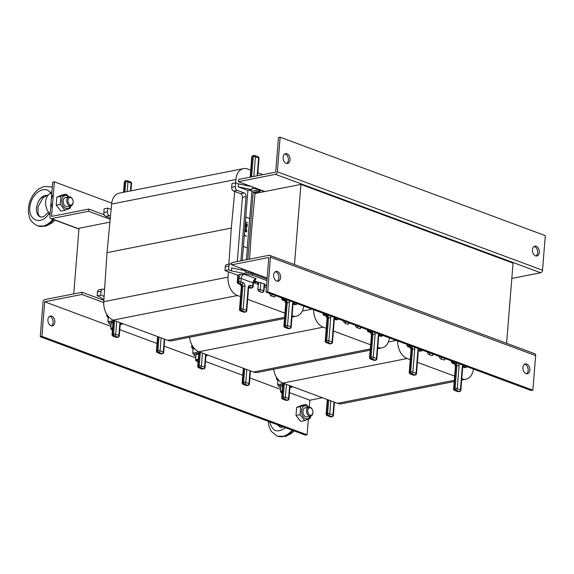 <?xml version="1.0" encoding="UTF-8"?>
<svg xmlns="http://www.w3.org/2000/svg" width="574" height="574" viewBox="0 0 574 574"><rect width="100%" height="100%" fill="white"/><g stroke="black" fill="none" stroke-linecap="round" stroke-linejoin="round"><path stroke-width="0.86" d="M506.598 343.302L513.048 263.136L300.912 184.398L255.028 193.46M109.907 222.138L79.018 228.244L73.737 293.881M254.347 273.274L253.428 273.454M300.912 184.398L294.462 264.564M250.723 170.148L247.631 169A15.398 10.447 78.8 0 0 243.462 168.613L119.205 193.173A15.398 10.447 78.8 0 0 111.607 204.071L107.037 252.646L104.561 289.626L103.392 289.188A3.078 2.088 78.8 0 0 102.559 289.117A3.078 2.088 78.8 0 0 101.038 291.348L100.737 295.101L104.109 296.356L103.751 301.694A15.398 10.447 78.8 0 0 113.193 320.084L161.115 337.871L160.074 350.786L163.26 351.962L164.293 339.047L167.83 340.36A15.398 10.447 78.8 0 0 171.999 340.741L284.503 318.513M292.087 315.808L292.087 315.808A15.398 10.447 78.8 0 0 296.256 316.188A15.398 10.447 78.8 0 0 303.761 306.1M231.709 264.09L231.265 263.925A3.078 2.088 78.8 0 0 230.425 263.846L226.823 264.557A3.078 2.088 78.8 0 0 225.295 266.795L224.994 270.548L237.844 275.312M228.373 271.796L228.014 277.134A15.398 10.447 78.8 0 0 237.457 295.524L240.549 296.672M242.264 260.582L247.903 190.439L238.145 186.815L238.382 183.867L235.598 182.833L235.297 186.593A3.078 2.088 -101.2 0 0 237.184 190.324L244.158 192.907A3.078 2.088 78.8 0 1 246.045 196.638L242.436 197.356A3.078 2.088 78.8 0 0 240.549 193.625L234.744 191.465L231.3 228.086L228.883 264.155M242.436 197.356L237.27 261.565M243.462 168.613A15.398 10.447 78.8 0 0 235.864 179.511L235.555 182.848M262.878 174.654L257.862 172.796M258.214 284.395L253.478 282.638M266.408 287.431L264.356 286.67M107.037 252.646L231.3 228.086M104.109 296.356L104.561 289.626M164.293 339.047L161.115 337.871M247.681 299.327L284.934 313.153M110.481 216.025L109.318 215.587A3.078 2.088 -101.2 0 1 107.431 211.856L107.733 208.104L111.105 209.359M234.744 191.465L233.575 191.034A3.078 2.088 -101.2 0 1 231.695 187.303L231.996 183.551L235.598 182.833M245.765 217.037L249.747 218.515L245.758 217.094M249.633 218.536L247.272 247.918M246.619 226.938L246.547 225.733L246.877 226.572L246.454 226.888L245.12 225.094M246.433 227.318L245.105 225.639M245.787 223.91L247.358 224.427L245.242 223.516M245.163 224.534L247.286 225.324L245.155 224.599M245.012 228.538L245.206 227.455L244.847 228.481M244.811 228.904L245.385 229.112M244.711 231.358L246.382 231.982L244.624 231.25M244.323 234.953L246.382 236.517L244.33 234.845M249.747 218.515L251.943 191.207L249.188 190.181M249.116 273.03L252.108 272.442M248.628 272.93L248.743 271.193M249.554 259.139L251.276 233.453L255.064 193.094L253.213 192.405L247.81 259.484M246.928 270.519L246.763 272.55M254.153 280.772L258.795 282.494L258.666 284.18M254.017 281.016L258.766 282.86C257.676 282.925 257.475 283.154 258.164 283.556A0.768 0.524 110.4 0 1 258.25 283.549M256.779 282.121L253.73 282.724M264.485 284.984L266.544 285.744M231.387 270.871L231.623 267.922L245.356 270.763L245.234 272.234L252.589 273.748L252.467 275.226L231.387 270.871L228.603 269.837L224.994 270.548M264.521 284.618L266.573 285.378M243.111 282.645A1.543 1.048 110.4 0 1 241.884 284.331L239.71 283.527A1.543 1.048 110.4 0 0 240.937 281.834L243.111 282.645A3.078 2.088 -101.2 0 1 244.99 286.376L243.161 309.113L246.346 310.297L248.176 287.552A3.078 2.088 -101.2 0 1 250.537 285.4L252.711 286.204L252.976 282.889L241.202 278.519L240.937 281.834A1.543 0.438 -175.4 0 0 238.762 281.662L239.028 278.347A5.388 3.652 110.4 0 1 240.492 274.437L238.332 274.867L237.765 281.856A1.543 1.048 78.8 0 0 238.705 283.721L240.886 284.532A1.543 1.048 -101.2 0 1 241.826 286.397L239.997 309.142A1.543 1.048 78.8 0 0 240.937 311.008L244.122 312.184A1.543 1.048 78.8 0 0 244.538 312.227L245.536 312.026A1.543 1.048 -101.2 0 1 245.12 311.991L244.122 312.184A1.543 1.048 110.4 0 1 243.699 312.156L240.52 310.979A1.543 1.048 110.4 0 0 240.937 311.008L241.934 310.807A1.543 1.048 -101.2 0 1 240.994 308.941L239.997 309.142A1.543 0.438 -175.4 0 0 239.523 309.408L241.353 286.663A1.543 0.438 -175.4 0 1 241.826 286.397L242.824 286.196A1.543 1.048 78.8 0 0 241.884 284.331L240.886 284.532A1.543 1.048 110.4 0 1 240.463 284.503L238.289 283.692A1.543 1.048 110.4 0 0 238.705 283.721L239.71 283.527A1.543 1.048 -101.2 0 1 238.762 281.662L237.765 281.856A1.543 0.438 -175.4 0 0 237.292 282.128L237.858 275.133A1.543 0.438 4.6 0 1 238.332 274.867M240.492 274.437L244.273 274.293L256.047 278.663L253.399 283.233A1.543 0.438 4.6 0 0 252.976 282.889A3.846 2.612 110.4 0 1 256.047 278.663M258.795 282.494A1.464 0.416 4.6 0 1 260.861 282.659L264.148 283.879A1.464 0.416 4.6 0 1 264.549 284.209L263.99 291.197A1.464 0.416 -175.4 0 0 263.588 290.875L264.148 283.879M266.953 280.6L252.467 275.226M253.471 272.951L253.385 274.049L267.075 279.129M252.589 273.748L252.754 272.686M241.511 269.967L241.618 268.553M246.045 196.638L240.872 260.854M230.425 263.846A3.078 2.088 78.8 0 0 228.904 266.078L228.603 269.837M253.213 192.405L259.312 191.199L259.434 189.729L251.943 191.207M245.421 272.27L245.6 270.031M246.425 259.757L247.372 247.954L243.398 246.476M238.145 186.815L251.878 189.65L252 188.179L259.369 189.485M251.878 189.65L247.903 190.439M255.064 193.094L255.703 193.33M253.923 192.67L260.029 191.465L259.312 191.199M251.591 186.6L238.382 183.867M260.029 191.465L260.144 189.994L264.471 191.594M102.559 289.117L98.958 289.827A3.078 2.088 78.8 0 0 97.429 292.058L97.128 295.811L100.737 295.101M97.128 295.811L99.912 296.844L103.872 299.865M110.294 218.005L105.709 216.305A3.078 2.088 -101.2 0 1 103.829 212.567L104.131 208.814L107.733 208.104M244.359 234.515L246.382 236.517M245.012 226.83L245.12 225.539L246.54 227.297M246.691 227.318L247.164 226.472L246.547 225.733M245.249 223.429L245.894 223.889M247.358 224.427L245.435 223.135L245.407 222.31L246.002 222.188M247.494 222.741L245.636 221.779M247.286 225.324L245.191 224.169M245.378 231.437L244.746 230.899L244.983 230.267L246.454 231.021L246.318 231.616L245.378 231.437M244.725 229.959L246.497 230.554L246.806 231.286L246.382 231.982M246.246 228.997L245.464 228.072M245.478 227.928L246.433 229.069L245.414 228.689L245.478 227.928M244.976 228.961L245.363 229.385M246.935 229.629L245.206 227.455M189.564 337.275A15.398 10.447 78.8 0 0 198.905 351.747L246.82 369.534L245.787 382.442L248.965 383.626L250.006 370.711L253.536 372.024A15.398 10.447 78.8 0 0 257.704 372.404L370.216 350.176M377.778 347.464L377.8 347.471A15.398 10.447 78.8 0 0 381.968 347.851A15.398 10.447 78.8 0 0 389.452 337.907M313.677 309.781A15.398 10.447 78.8 0 0 323.162 327.187L326.254 328.335M250.006 370.711L246.82 369.534M333.394 330.983L370.646 344.816M273.647 369.254A15.398 10.447 78.8 0 0 282.903 383.073L330.825 400.86L329.785 413.775L332.963 414.959L334.003 402.044L337.534 403.35A15.398 10.447 78.8 0 0 341.702 403.737L454.213 381.502M461.776 378.804L461.797 378.797A15.398 10.447 78.8 0 0 465.966 379.177A15.398 10.447 78.8 0 0 473.471 369.096M397.682 340.963A15.398 10.447 78.8 0 0 407.16 358.52L410.252 359.668M334.003 402.044L330.825 400.86M417.391 362.316L454.644 376.142M51.459 325.853A5.001 3.394 78.8 0 0 53.016 320.608A5.001 3.394 78.8 0 0 49.579 316.346M47.907 319.653A5.001 3.394 -101.2 0 1 50.383 316.03A5.001 3.394 -101.2 0 1 54.681 320.278A5.001 3.394 -101.2 0 1 52.32 325.845A5.001 3.394 -101.2 0 1 47.907 319.653M103.844 300.331L82.046 292.238L44.88 299.585A2.31 1.564 -69.6 0 0 43.036 302.118L40.252 336.716L305.418 435.135L307.083 434.812L308.338 419.228M322.409 397.739L309.867 400.214L309.314 407.088M82.046 292.238L81.867 294.448L44.7 301.788L110.947 326.376L44.7 301.795L41.916 336.386L307.083 434.812M41.916 336.386L40.252 336.716M81.867 294.448L103.715 302.555M49.902 216.742A2.31 1.564 -69.6 0 0 50.763 218.579A2.31 1.564 -69.6 0 0 51.395 218.622L88.561 211.275L88.74 209.065L51.567 216.412L54.351 181.822L52.686 182.145L49.902 216.742M111.722 203.11L54.351 181.822M88.561 211.275L110.172 219.297M104.253 214.827L88.74 209.065M532.414 249.798A5.001 3.394 -101.2 0 1 534.896 246.167A5.001 3.394 -101.2 0 1 539.194 250.422A5.001 3.394 -101.2 0 1 536.834 255.982A5.001 3.394 -101.2 0 1 532.414 249.798M535.972 255.997A5.001 3.394 78.8 0 0 537.529 250.745A5.001 3.394 78.8 0 0 534.093 246.49M283.161 157.276A5.001 3.394 -101.2 0 1 285.637 153.645A5.001 3.394 -101.2 0 1 289.935 157.9A5.001 3.394 -101.2 0 1 287.574 163.468A5.001 3.394 -101.2 0 1 283.161 157.276M286.713 163.475A5.001 3.394 78.8 0 0 288.27 158.23A5.001 3.394 78.8 0 0 284.833 153.968M264.858 191.522L238.339 181.678L275.506 174.331A2.31 1.564 -69.6 0 0 277.35 171.798L280.134 137.2L545.3 235.627L542.516 270.218A2.31 1.564 110.4 0 1 540.672 272.758L511.814 278.462M238.339 181.678L238.519 179.468L275.685 172.128L278.469 137.53L280.134 137.2M280.578 277.601A5.001 3.394 -101.2 0 1 278.103 281.231A5.001 3.394 -101.2 0 1 273.798 276.977A5.001 3.394 -101.2 0 1 276.159 271.416A5.001 3.394 -101.2 0 1 280.578 277.601M277.235 281.238A5.001 3.394 78.8 0 0 278.914 277.931A5.001 3.394 78.8 0 0 275.362 271.732M529.838 370.122A5.001 3.394 -101.2 0 1 527.363 373.746A5.001 3.394 -101.2 0 1 523.058 369.498A5.001 3.394 -101.2 0 1 525.418 363.93A5.001 3.394 -101.2 0 1 529.838 370.122M526.494 373.76A5.001 3.394 78.8 0 0 528.173 370.445A5.001 3.394 78.8 0 0 524.622 364.253M269.615 255.337L534.789 353.763A2.31 1.564 110.4 0 1 535.65 355.6L532.866 390.191L267.692 291.771L270.476 257.174A2.31 1.564 -69.6 0 0 269.615 255.337A2.31 1.564 -69.6 0 0 268.991 255.294L231.824 262.641L231.645 264.851L268.811 257.504L266.027 292.094L267.692 291.771M532.866 390.191L531.201 390.521L266.027 292.094M267.161 278.031L231.645 264.851M107.84 316.992A8.854 2.497 4.6 0 1 106.786 315.664A8.854 2.497 4.6 0 1 107.209 314.99M192.692 348.483A8.854 2.497 4.6 0 1 191.644 347.162L191.759 345.692A8.854 2.497 4.6 0 1 192.017 345.161M191.644 347.162A8.854 2.497 4.6 0 1 192.591 346.158M277.551 379.981A8.854 2.497 4.6 0 1 276.496 378.661A8.854 2.497 4.6 0 1 276.912 377.979M108.163 317.953A7.699 2.174 4.6 0 1 107.819 317.228A7.699 2.174 4.6 0 1 108.357 316.518M193.015 349.444A7.699 2.174 4.6 0 1 192.677 348.727A7.699 2.174 4.6 0 1 193.718 347.751M192.677 348.727L192.792 347.256A7.699 2.174 4.6 0 1 193.015 346.796M277.873 380.942A7.699 2.174 4.6 0 1 277.529 380.225A7.699 2.174 4.6 0 1 278.067 379.507M112.404 330.115A3.143 0.89 4.6 0 1 111.535 329.641A3.143 0.89 4.6 0 1 112.511 328.794M112.583 327.869A3.846 1.083 -175.4 0 0 110.76 328.637A3.846 1.083 -175.4 0 0 110.911 328.974L111.535 329.641M198.109 361.835A3.143 0.89 4.6 0 1 196.387 361.139A3.143 0.89 4.6 0 1 198.238 360.207M198.31 359.317A3.846 1.083 -175.4 0 0 195.619 360.135A3.846 1.083 -175.4 0 0 195.763 360.465L196.387 361.139M282.114 393.104A3.143 0.89 4.6 0 1 281.238 392.638A3.143 0.89 4.6 0 1 282.214 391.791M282.293 390.865A3.846 1.083 -175.4 0 0 280.471 391.633A3.846 1.083 -175.4 0 0 280.614 391.963L281.238 392.638M113.006 322.66A3.846 1.083 -175.4 0 0 111.765 322.918M113.056 322.021A5.891 1.665 -175.4 0 0 109.899 324.174A5.891 1.665 -175.4 0 0 110.775 324.575A5.891 1.665 -175.4 0 0 111.083 324.683M121.128 323.026L122.327 323.951L120.167 324.92A5.891 1.665 -175.4 0 0 120.296 323.392M109.648 323.894L107.862 321.684L113.308 320.608M108.988 317.214L108.192 317.63L107.862 321.684M122.327 323.951L122.362 323.485M198.733 354.108A3.846 1.083 -175.4 0 0 196.617 354.416M198.776 353.512A5.891 1.665 -175.4 0 0 194.758 355.672A5.891 1.665 -175.4 0 0 195.626 356.074A5.891 1.665 -175.4 0 0 195.935 356.174M206.037 354.617L207.178 355.45L205.923 356.074M194.5 355.385L192.713 353.175L198.159 352.099L198.869 352.407M194.335 348.49L193.043 349.128L192.713 353.175M198.159 352.099L198.217 351.453M207.178 355.45L207.228 354.832M282.709 385.649A3.846 1.083 -175.4 0 0 281.468 385.907M282.767 385.011A5.891 1.665 -175.4 0 0 279.61 387.17A5.891 1.665 -175.4 0 0 280.485 387.565A5.891 1.665 -175.4 0 0 280.786 387.672M290.839 386.022L292.03 386.941L289.877 387.916A5.891 1.665 -175.4 0 0 289.999 386.388M279.359 386.883L277.572 384.673L283.018 383.597M278.699 380.21L277.895 380.627L277.572 384.673M292.03 386.941L292.066 386.474M70.243 204.882A3.796 2.576 -101.2 0 1 68.234 198.977A3.796 2.576 -101.2 0 1 72.582 199.365A3.796 2.576 -101.2 0 1 73.149 202.22A3.796 2.576 -101.2 0 1 70.243 204.882M72.582 199.365L72.439 199.07A4.621 3.135 78.8 0 0 70.293 196.954A4.621 3.135 78.8 0 0 69.045 196.839A4.621 3.135 78.8 0 0 66.749 201.079A4.621 3.135 78.8 0 0 69.583 205.786A4.621 3.135 78.8 0 0 70.839 205.901A4.621 3.135 78.8 0 0 73.12 202.55L73.149 202.22M50.218 212.882L49.228 213.105A11.545 7.835 78.8 0 1 45.662 201.646A11.545 7.835 78.8 0 1 50.806 193.416L51.796 193.223M53.332 194.514A11.545 7.835 78.8 0 0 52.263 207.759M51.897 192.01L50.125 192.383C44.119 184.412 30.673 194.421 29.841 207.487C28.564 220.646 40.833 225.266 48.352 214.468L50.11 214.21M50.117 214.095L48.352 214.468L49.256 213.097M47.986 195.361C41.816 195.605 37.963 199.817 36.42 207.996C36.205 212.624 37.633 215.681 40.704 217.166M40.668 217.151L40.575 217.123C37.583 215.759 36.198 212.717 36.42 207.996C38.114 199.293 41.988 195.06 48.058 195.282M52.299 187.016L44.062 186.464L39.161 188.746C36.212 190.79 33.78 193.553 31.871 197.04C28.542 203.375 27.631 209.697 29.131 216.003C29.669 219.799 32.417 223.064 37.367 225.783C42.684 227.397 47.857 225.259 52.887 219.361M53.669 219.655C48.489 225.496 43.15 227.577 37.654 225.891L37.504 225.833M310.025 415.167A3.796 2.576 -101.2 0 1 308.016 409.255A3.796 2.576 -101.2 0 1 312.371 409.649A3.796 2.576 -101.2 0 1 312.93 412.505A3.796 2.576 -101.2 0 1 310.025 415.167M312.371 409.649L312.22 409.355A4.621 3.135 78.8 0 0 310.082 407.239A4.621 3.135 78.8 0 0 308.826 407.124A4.621 3.135 78.8 0 0 306.53 411.364A4.621 3.135 78.8 0 0 309.372 416.071A4.621 3.135 78.8 0 0 310.62 416.186A4.621 3.135 78.8 0 0 312.909 412.828L312.93 412.505M277.486 424.767L280.485 427.451M280.449 427.436L277.378 424.731M268.202 421.323L268.912 426.288L271.222 431.354L277.149 436.068C282.243 437.646 287.258 435.702 292.195 430.227M292.955 430.514C287.875 435.931 282.702 437.819 277.436 436.175L277.292 436.118M307.212 408.315A4.621 3.135 78.8 0 0 302.957 411.58A4.621 3.135 78.8 0 0 307.083 416.882M308.417 407.203A6.623 4.492 78.8 0 0 301.795 409.434A6.623 4.492 78.8 0 0 305.648 418.69A6.623 4.492 78.8 0 0 310.211 416.265M310.649 416.179L310.111 418.417L304.751 420.584L300.037 414.679L300.683 406.6L306.05 404.433L308.747 407.138M306.05 404.433L302.017 405.23L296.658 407.397L296.005 415.476L300.719 421.381L304.751 420.584M300.683 406.6L296.658 407.397M300.037 414.679L296.005 415.476M67.431 198.03A4.621 3.135 78.8 0 0 63.176 201.295A4.621 3.135 78.8 0 0 67.294 206.604M68.636 196.918A6.623 4.492 78.8 0 0 62.006 199.149A6.623 4.492 78.8 0 0 65.867 208.405A6.623 4.492 78.8 0 0 70.43 205.98M67.244 206.611L70.839 205.901L70.329 208.132L64.97 210.299L60.256 204.394L60.901 196.322L66.268 194.156L68.966 196.853M66.268 194.156L62.236 194.952L56.876 197.119L56.223 205.191L60.937 211.096L64.97 210.299M60.901 196.322L56.876 197.119M60.256 204.394L56.223 205.191M103.751 301.694L228.014 277.134M111.607 204.071L235.864 179.511M167.83 340.36L284.604 317.286M113.193 320.084L237.457 295.524M119.909 322.574L118.868 335.489L115.683 334.305L116.723 321.39M130.499 190.941L131.123 183.128L127.945 181.951L127.17 191.594M245.536 312.026A1.543 1.543 0 0 0 246.77 310.642A1.543 0.438 4.6 0 0 246.346 310.297A1.543 1.048 110.4 0 1 245.12 311.991L241.934 310.807A1.543 1.048 110.4 0 0 243.161 309.113A1.543 0.438 -175.4 0 0 240.994 308.941L242.824 286.196A1.543 0.438 -175.4 0 1 244.99 286.376M251.9 287.933A1.543 1.543 0 0 0 253.134 286.548A1.543 0.438 4.6 0 0 252.711 286.204A1.543 1.048 110.4 0 1 251.484 287.897L250.479 288.091A1.543 1.048 78.8 0 0 250.903 288.134L251.9 287.933A1.543 1.048 -101.2 0 1 251.484 287.897L248.793 287.187M248.693 287.431L250.479 288.091A1.543 1.048 110.4 0 1 250.063 288.062L248.657 287.545M250.537 285.4A1.543 1.048 110.4 0 1 249.31 287.086A1.543 1.048 78.8 0 0 248.908 287.05L248.599 287.897A1.543 0.438 4.6 0 0 248.176 287.552M260.861 282.659L260.295 289.655L263.588 290.875M260.345 289.748A1.464 0.99 -69.6 0 1 258.781 291.327L261.966 292.503A1.464 0.99 -69.6 0 0 263.523 290.925M258.781 291.327L257.783 289.741A1.464 0.416 4.6 0 1 258.716 289.432A1.464 0.416 4.6 0 1 260.295 289.655M228.904 266.078L225.295 266.795M244.273 274.293A3.846 2.612 -69.6 0 0 241.202 278.519A1.543 0.438 -175.4 0 0 239.028 278.347M282.595 298.243L282.178 298.093M293.307 302.225A3.078 2.088 78.8 0 0 292.568 304.033L290.738 326.771L287.552 325.594A1.543 0.438 -175.4 0 0 285.386 325.415L284.381 325.616L286.218 302.871A1.543 1.048 78.8 0 0 285.271 301.006L283.097 300.202A1.543 1.048 -101.2 0 1 282.157 298.337A1.543 0.438 -175.4 0 0 281.683 298.602A1.543 1.543 0 0 0 282.681 300.173L284.855 300.977A1.543 1.048 110.4 0 0 285.271 301.006L286.268 300.812A1.543 1.048 -101.2 0 1 287.215 302.677L285.386 325.415A1.543 1.048 78.8 0 0 286.326 327.28L285.328 327.481A1.543 1.048 -101.2 0 1 284.381 325.616A1.543 0.438 -175.4 0 0 283.908 325.889A1.543 1.543 0 0 0 284.912 327.453L288.091 328.637A1.543 1.543 0 0 0 288.923 328.701A1.543 1.048 -101.2 0 1 288.507 328.665L285.328 327.481A1.543 1.048 110.4 0 1 284.912 327.453M292.568 304.033A1.543 0.438 4.6 0 1 292.991 304.371L291.162 327.115A1.543 0.438 4.6 0 0 290.738 326.771A1.543 1.048 110.4 0 1 289.504 328.464L286.326 327.28A1.543 1.048 110.4 0 0 287.552 325.594L289.382 302.85A1.543 0.438 -175.4 0 0 287.215 302.677L286.218 302.871A1.543 0.438 -175.4 0 0 285.737 303.144L283.908 325.889M288.923 328.701L289.927 328.5A1.543 1.048 78.8 0 1 289.504 328.464L288.507 328.665A1.543 1.048 110.4 0 1 288.091 328.637M293.3 303.524A1.543 1.048 -101.2 0 1 293.694 303.567L293.185 303.668M294.67 302.728A1.543 1.048 110.4 0 1 293.694 303.567L295.868 304.371L294.871 304.572L293.077 303.904M296.844 303.538A1.543 1.048 110.4 0 1 295.868 304.371A1.543 1.048 78.8 0 0 296.284 304.414L295.287 304.607A1.543 1.048 -101.2 0 1 294.871 304.572A1.543 1.048 110.4 0 1 294.455 304.543A1.543 1.543 0 0 0 295.287 304.607M283.154 298.451A1.543 1.048 78.8 0 0 284.094 300.001L283.097 300.202A1.543 1.048 110.4 0 1 282.681 300.173M285.07 299.162A1.543 1.048 110.4 0 1 284.094 300.001L286.268 300.812A1.543 1.048 110.4 0 0 287.244 299.972M289.382 302.85A3.078 2.088 78.8 0 0 288.966 300.611M269.773 293.486L269.715 294.175A1.464 0.416 4.6 0 1 270.784 293.859M269.715 294.175L270.713 295.754A1.464 0.99 -69.6 0 0 272.241 294.405M270.713 295.754L273.898 296.937A1.464 0.99 -69.6 0 0 275.427 295.581M253.837 176.44L255.423 156.759A1.543 1.048 -69.6 0 0 254.849 155.532A1.543 1.048 -69.6 0 0 254.433 155.504A1.543 1.048 78.8 0 0 254.017 155.468A1.543 1.048 78.8 0 0 253.249 156.587L252.251 156.781A1.543 1.048 -101.2 0 1 253.019 155.662A1.543 1.543 0 0 0 251.778 157.054L250.164 177.172M257.166 175.787L258.601 157.943L255.423 156.759A1.543 0.438 -175.4 0 0 253.249 156.587L251.62 176.878M250.623 177.079L252.251 156.781A1.543 0.438 -175.4 0 0 251.778 157.054M246.605 184.749A5.388 3.652 -69.6 0 0 246.691 185.589M245.529 185.345L245.607 184.376M244.158 192.907L240.549 193.625M237.184 190.324L233.575 191.034M235.297 186.593L231.695 187.303M249.08 186.076A3.846 2.612 110.4 0 1 248.908 185.603M258.027 156.716A1.543 1.543 0 0 1 259.032 158.28A1.543 0.438 4.6 0 0 258.601 157.943A1.543 1.048 -69.6 0 0 258.027 156.716L254.849 155.532A1.543 1.543 0 0 0 254.017 155.468L253.019 155.662M113.207 320.091L112.045 334.599A1.543 1.543 0 0 0 113.042 336.163L116.221 337.347A1.543 1.543 0 0 0 117.06 337.412A1.543 1.048 -101.2 0 1 116.644 337.376L117.641 337.182A1.543 1.048 78.8 0 0 118.057 337.218A1.543 1.543 0 0 0 119.292 335.833A1.543 0.438 -175.4 0 0 118.868 335.489A1.543 1.048 -69.6 0 1 117.641 337.182L114.456 335.998A1.543 1.048 -69.6 0 0 115.683 334.305A1.543 0.438 4.6 0 0 113.516 334.133A1.543 1.048 78.8 0 0 114.456 335.998L113.458 336.192A1.543 1.048 -101.2 0 1 112.518 334.326L113.516 334.133L114.606 320.608M116.221 337.347A1.543 1.048 -69.6 0 0 116.644 337.376L113.458 336.192A1.543 1.048 -69.6 0 1 113.042 336.163M112.045 334.599A1.543 0.438 4.6 0 1 112.518 334.326L113.652 320.249M97.429 292.058L101.038 291.348M158.037 336.73L156.903 350.807L157.907 350.606L158.991 337.082M157.434 352.644A1.543 1.048 -69.6 0 0 157.85 352.673L161.029 353.849A1.543 1.048 -69.6 0 1 160.612 353.821L157.434 352.644A1.543 1.543 0 0 1 156.429 351.073A1.543 0.438 4.6 0 1 156.903 350.807A1.543 1.048 78.8 0 0 157.85 352.673L158.847 352.472A1.543 1.048 -101.2 0 1 157.907 350.606A1.543 0.438 4.6 0 1 160.074 350.786A1.543 1.048 -69.6 0 1 158.847 352.472L162.026 353.656A1.543 1.048 -69.6 0 0 163.26 351.962A1.543 0.438 -175.4 0 1 163.683 352.307L164.738 339.212M160.612 353.821A1.543 1.543 0 0 0 161.445 353.893A1.543 1.048 78.8 0 1 161.029 353.849L162.026 353.656A1.543 1.048 -101.2 0 0 162.449 353.692A1.543 1.543 0 0 0 163.683 352.307M130.958 190.848L131.554 183.472A1.543 1.543 0 0 0 130.549 181.908L127.371 180.724A1.543 1.543 0 0 0 126.538 180.659L125.534 180.853A1.543 1.048 78.8 0 0 124.773 181.972L125.771 181.779A1.543 1.048 -101.2 0 1 126.538 180.659A1.543 1.048 -101.2 0 1 126.954 180.695A1.543 1.048 110.4 0 1 127.371 180.724A1.543 1.048 110.4 0 1 127.945 181.951A1.543 0.438 4.6 0 0 125.771 181.779L124.945 192.039M123.489 192.326L124.3 182.245A1.543 0.438 4.6 0 1 124.773 181.972L123.948 192.233M105.709 216.305L109.318 215.587M103.829 212.567L107.431 211.856M130.549 181.908A1.543 1.048 110.4 0 1 131.123 183.128A1.543 0.438 -175.4 0 1 131.554 183.472M302.297 311.058L311.962 309.149M253.536 372.024L370.309 348.949M198.905 351.747L323.162 327.187M205.614 354.237L204.574 367.152L201.395 365.968L202.435 353.053M330.366 315.98A3.078 2.088 -101.2 0 1 330.703 318.032L328.873 340.777L332.052 341.961A1.543 1.048 110.4 0 1 330.825 343.647L329.828 343.848A1.543 1.048 78.8 0 0 330.244 343.883L331.241 343.69A1.543 1.048 -101.2 0 1 330.825 343.647L327.646 342.47L326.649 342.664L329.828 343.848A1.543 1.048 110.4 0 1 329.411 343.819L326.233 342.635A1.543 1.048 110.4 0 0 326.649 342.664A1.543 1.048 78.8 0 1 325.702 340.798A1.543 0.438 -175.4 0 0 325.228 341.071L327.058 318.326A1.543 0.438 -175.4 0 1 327.532 318.061L325.702 340.798L326.706 340.604L328.536 317.86L327.532 318.061A1.543 1.048 -101.2 0 0 326.592 316.195A1.543 1.048 110.4 0 1 326.176 316.166L324.001 315.356A1.543 1.048 110.4 0 0 324.418 315.384L326.592 316.195L327.589 315.994L325.415 315.191L324.418 315.384A1.543 1.048 78.8 0 1 323.478 313.519A1.543 0.438 -175.4 0 0 323.004 313.791L323.047 313.261M327.646 342.47A1.543 1.048 -101.2 0 1 326.706 340.604A1.543 0.438 -175.4 0 1 328.873 340.777A1.543 1.048 110.4 0 1 327.646 342.47M330.703 318.032A1.543 0.438 -175.4 0 0 328.536 317.86A1.543 1.048 78.8 0 0 327.589 315.994A1.543 1.048 110.4 0 0 328.493 315.284M326.319 314.473A1.543 1.048 110.4 0 1 325.415 315.191A1.543 1.048 -101.2 0 1 324.489 313.799M338.093 318.843A1.543 1.048 110.4 0 1 337.189 319.56L336.192 319.754A1.543 1.048 78.8 0 0 336.608 319.79L337.605 319.596A1.543 1.048 -101.2 0 1 337.189 319.56L334.506 318.85M334.398 319.087L336.192 319.754A1.543 1.048 110.4 0 1 335.776 319.725L334.369 319.201M335.919 318.039A1.543 1.048 110.4 0 1 335.015 318.749A1.543 1.048 78.8 0 0 334.613 318.706L334.312 319.56A1.543 0.438 4.6 0 0 333.889 319.216A3.078 2.088 -101.2 0 1 334.52 317.522M331.241 343.69A1.543 1.543 0 0 0 332.482 342.305A1.543 0.438 4.6 0 0 332.052 341.961L333.889 319.216M345.986 321.777A1.464 0.99 -69.6 0 1 344.493 322.99L347.672 324.167A1.464 0.99 -69.6 0 0 349.171 322.954M344.493 322.99L343.496 321.404A1.464 0.416 4.6 0 1 344.199 321.11M378.912 333.996A3.078 2.088 78.8 0 0 378.273 335.69L376.444 358.434L373.265 357.258A1.543 0.438 -175.4 0 0 371.091 357.078L370.094 357.279L371.923 334.534A1.543 1.048 78.8 0 0 370.983 332.669L368.809 331.858A1.543 1.048 -101.2 0 1 367.862 329.993A1.543 0.438 -175.4 0 0 367.389 330.265A1.543 1.543 0 0 0 368.393 331.829L370.567 332.64A1.543 1.048 110.4 0 0 370.983 332.669L371.981 332.468A1.543 1.048 -101.2 0 1 372.921 334.333L371.091 357.078A1.543 1.048 78.8 0 0 372.038 358.944L371.034 359.145A1.543 1.048 -101.2 0 1 370.094 357.279A1.543 0.438 -175.4 0 0 369.62 357.545A1.543 1.543 0 0 0 370.617 359.116L373.803 360.293A1.543 1.543 0 0 0 374.635 360.364A1.543 1.048 -101.2 0 1 374.219 360.321L371.034 359.145A1.543 1.048 110.4 0 1 370.617 359.116M378.273 335.69A1.543 0.438 4.6 0 1 378.696 336.034L376.867 358.779A1.543 0.438 4.6 0 0 376.444 358.434A1.543 1.048 110.4 0 1 375.217 360.128L372.038 358.944A1.543 1.048 110.4 0 0 373.265 357.258L375.095 334.513A1.543 0.438 -175.4 0 0 372.921 334.333L371.923 334.534A1.543 0.438 -175.4 0 0 371.45 334.807L369.62 357.545M374.635 360.364L375.633 360.163A1.543 1.048 78.8 0 1 375.217 360.128L374.219 360.321A1.543 1.048 110.4 0 1 373.803 360.293M378.696 336.034L379.012 335.18A1.543 1.048 -101.2 0 1 379.407 335.223L378.89 335.331M380.311 334.513A1.543 1.048 110.4 0 1 379.407 335.223L381.581 336.034L378.79 335.568M382.485 335.324A1.543 1.048 110.4 0 1 381.581 336.034A1.543 1.048 78.8 0 0 381.997 336.07L381 336.271A1.543 1.048 -101.2 0 1 380.584 336.228A1.543 1.048 110.4 0 1 380.16 336.199A1.543 1.543 0 0 0 381 336.271M368.881 330.272A1.543 1.048 78.8 0 0 369.807 331.664L368.809 331.858A1.543 1.048 110.4 0 1 368.393 331.829M370.711 330.954A1.543 1.048 110.4 0 1 369.807 331.664L371.981 332.468A1.543 1.048 110.4 0 0 372.885 331.758M375.095 334.513A3.078 2.088 78.8 0 0 374.757 332.454M355.471 325.293L355.428 325.831A1.464 0.416 4.6 0 1 356.131 325.544M355.428 325.831L356.425 327.417A1.464 0.99 -69.6 0 0 357.918 326.204M356.425 327.417L359.604 328.593A1.464 0.99 -69.6 0 0 361.103 327.388M198.92 351.747L197.75 366.262A1.543 1.543 0 0 0 198.748 367.826L201.933 369.01A1.543 1.543 0 0 0 202.766 369.075A1.543 1.048 -101.2 0 1 202.349 369.039L203.347 368.838A1.543 1.048 78.8 0 0 203.763 368.881A1.543 1.543 0 0 0 205.004 367.489A1.543 0.438 -175.4 0 0 204.574 367.152A1.543 1.048 -69.6 0 1 203.347 368.838L200.168 367.661A1.543 1.048 -69.6 0 0 201.395 365.968A1.543 0.438 4.6 0 0 199.221 365.796A1.543 1.048 78.8 0 0 200.168 367.661L199.171 367.855A1.543 1.048 -101.2 0 1 198.224 365.99L199.221 365.796L200.312 352.271M201.933 369.01A1.543 1.048 -69.6 0 0 202.349 369.039L199.171 367.855A1.543 1.048 -69.6 0 1 198.748 367.826M197.75 366.262A1.543 0.438 4.6 0 1 198.224 365.99L199.357 351.912M243.749 368.393L242.615 382.471L243.613 382.27L244.703 368.745M243.139 384.307A1.543 1.048 -69.6 0 0 243.555 384.336L246.741 385.513A1.543 1.048 -69.6 0 1 246.325 385.484L243.139 384.307A1.543 1.543 0 0 1 242.142 382.736A1.543 0.438 4.6 0 1 242.615 382.471A1.543 1.048 78.8 0 0 243.555 384.336L244.553 384.135A1.543 1.048 -101.2 0 1 243.613 382.27A1.543 0.438 4.6 0 1 245.787 382.442A1.543 1.048 -69.6 0 1 244.553 384.135L247.738 385.319A1.543 1.048 -69.6 0 0 248.965 383.626A1.543 0.438 -175.4 0 1 249.389 383.97L250.443 370.876M246.325 385.484A1.543 1.543 0 0 0 247.157 385.556A1.543 1.048 78.8 0 1 246.741 385.513L247.738 385.319A1.543 1.048 -101.2 0 0 248.155 385.355A1.543 1.543 0 0 0 249.389 383.97M388.347 341.982L396.225 340.425M337.534 403.35L454.314 380.275M281.748 397.588A1.543 1.543 0 0 0 282.752 399.16L285.931 400.336A1.543 1.543 0 0 0 286.763 400.408A1.543 1.048 -101.2 0 1 286.347 400.365L283.169 399.188A1.543 1.048 -101.2 0 1 282.221 397.323A1.543 0.438 4.6 0 0 281.748 397.588L282.917 383.08L407.16 358.52M289.612 385.563L288.579 398.478L285.393 397.301L286.433 384.386M414.284 347.127A3.078 2.088 -101.2 0 1 414.701 349.365L412.871 372.11L416.057 373.287A1.543 1.048 110.4 0 1 414.83 374.98L413.825 375.181A1.543 1.048 78.8 0 0 414.241 375.217L415.246 375.016A1.543 1.048 -101.2 0 1 414.83 374.98L411.644 373.796L410.647 373.997L413.825 375.181A1.543 1.048 110.4 0 1 413.409 375.152L410.231 373.968A1.543 1.048 110.4 0 0 410.647 373.997A1.543 1.048 78.8 0 1 409.707 372.131A1.543 0.438 -175.4 0 0 409.226 372.404L411.063 349.659A1.543 0.438 -175.4 0 1 411.536 349.387L409.707 372.131L410.704 371.93L412.534 349.193L411.536 349.387A1.543 1.048 -101.2 0 0 410.589 347.521A1.543 1.048 110.4 0 1 410.173 347.492L407.999 346.689A1.543 1.048 110.4 0 0 408.415 346.718L410.589 347.521L411.587 347.327L409.413 346.517L408.415 346.718A1.543 1.048 78.8 0 1 407.475 344.852A1.543 0.438 -175.4 0 0 407.002 345.118L407.052 344.443M411.644 373.796A1.543 1.048 -101.2 0 1 410.704 371.93A1.543 0.438 -175.4 0 1 412.871 372.11A1.543 1.048 110.4 0 1 411.644 373.796M414.701 349.365A1.543 0.438 -175.4 0 0 412.534 349.193A1.543 1.048 78.8 0 0 411.587 347.327A1.543 1.048 110.4 0 0 412.562 346.488M407.913 344.759L407.497 344.608M410.388 345.684A1.543 1.048 110.4 0 1 409.413 346.517A1.543 1.048 -101.2 0 1 408.473 344.967M422.163 350.054A1.543 1.048 110.4 0 1 421.187 350.886L420.19 351.087A1.543 1.048 78.8 0 0 420.606 351.123L421.603 350.929A1.543 1.048 -101.2 0 1 421.187 350.886L418.503 350.183M418.396 350.42L420.19 351.087A1.543 1.048 110.4 0 1 419.773 351.058L418.367 350.535M419.989 349.243A1.543 1.048 110.4 0 1 419.013 350.083A1.543 1.048 78.8 0 0 418.618 350.04L418.597 350.04M415.246 375.016A1.543 1.543 0 0 0 416.48 373.631A1.543 0.438 4.6 0 0 416.057 373.287L417.886 350.549A3.078 2.088 -101.2 0 1 418.625 348.741M430.019 352.967A1.464 0.99 -69.6 0 1 428.491 354.316L431.67 355.5A1.464 0.99 -69.6 0 0 433.205 354.151M428.491 354.316L427.494 352.737A1.464 0.416 4.6 0 1 428.556 352.422M417.886 350.549A1.543 0.438 4.6 0 1 418.31 350.886L418.625 350.032M452.305 361.24L451.881 361.082M463.017 365.215A3.078 2.088 78.8 0 0 462.271 367.023L460.441 389.768L457.263 388.584A1.543 0.438 -175.4 0 0 455.089 388.411L454.091 388.605L455.921 365.868A1.543 1.048 78.8 0 0 454.981 363.995L452.807 363.191A1.543 1.048 -101.2 0 1 451.867 361.326A1.543 0.438 -175.4 0 0 451.386 361.598A1.543 1.543 0 0 0 452.391 363.163L454.565 363.966A1.543 1.048 110.4 0 0 454.981 363.995L455.978 363.801A1.543 1.048 -101.2 0 1 456.918 365.667L455.089 388.411A1.543 1.048 78.8 0 0 456.036 390.277L455.039 390.471A1.543 1.048 -101.2 0 1 454.091 388.605A1.543 0.438 -175.4 0 0 453.618 388.878A1.543 1.543 0 0 0 454.615 390.442L457.801 391.626A1.543 1.543 0 0 0 458.633 391.69A1.543 1.048 -101.2 0 1 458.217 391.655L455.039 390.471A1.543 1.048 110.4 0 1 454.615 390.442M462.271 367.023A1.543 0.438 4.6 0 1 462.701 367.367L460.872 390.105A1.543 0.438 4.6 0 0 460.441 389.768A1.543 1.048 110.4 0 1 459.214 391.454L456.036 390.277A1.543 1.048 110.4 0 0 457.263 388.584L459.092 365.839A1.543 0.438 -175.4 0 0 456.918 365.667L455.921 365.868A1.543 0.438 -175.4 0 0 455.447 366.133L453.618 388.878M458.633 391.69L459.631 391.497A1.543 1.048 78.8 0 1 459.214 391.454L458.217 391.655A1.543 1.048 110.4 0 1 457.801 391.626M462.701 367.367L463.01 366.513A1.543 1.048 -101.2 0 1 463.405 366.556L462.895 366.657M464.38 365.717A1.543 1.048 110.4 0 1 463.405 366.556L465.579 367.367L462.788 366.894M466.554 366.528A1.543 1.048 110.4 0 1 465.579 367.367A1.543 1.048 78.8 0 0 465.995 367.403L464.997 367.597A1.543 1.048 -101.2 0 1 464.581 367.561A1.543 1.048 110.4 0 1 464.165 367.532A1.543 1.543 0 0 0 464.997 367.597M452.864 361.448A1.543 1.048 78.8 0 0 453.804 362.99L452.807 363.191A1.543 1.048 110.4 0 1 452.391 363.163M454.78 362.158A1.543 1.048 110.4 0 1 453.804 362.99L455.978 363.801A1.543 1.048 110.4 0 0 456.954 362.962M459.092 365.839A3.078 2.088 78.8 0 0 458.676 363.6M439.483 356.476L439.426 357.164A1.464 0.416 4.6 0 1 440.488 356.856M439.426 357.164L440.423 358.743A1.464 0.99 -69.6 0 0 441.951 357.394M440.423 358.743L443.602 359.927A1.464 0.99 -69.6 0 0 445.137 358.578M285.931 400.336A1.543 1.048 -69.6 0 0 286.347 400.365L287.344 400.171A1.543 1.048 78.8 0 0 287.768 400.207A1.543 1.543 0 0 0 289.002 398.822A1.543 0.438 -175.4 0 0 288.579 398.478A1.543 1.048 -69.6 0 1 287.344 400.171L284.166 398.987A1.543 1.048 -69.6 0 0 285.393 397.301A1.543 0.438 4.6 0 0 283.226 397.122A1.543 1.048 78.8 0 0 284.166 398.987L283.169 399.188A1.543 1.048 -69.6 0 1 282.752 399.16M283.355 383.245L282.221 397.323L283.226 397.122L284.309 383.597M327.747 399.719L326.613 413.797L327.611 413.603L328.701 400.071M327.137 415.633A1.543 1.048 -69.6 0 0 327.553 415.662L330.739 416.846A1.543 1.048 -69.6 0 1 330.323 416.817L327.137 415.633A1.543 1.543 0 0 1 326.14 414.069A1.543 0.438 4.6 0 1 326.613 413.797A1.543 1.048 78.8 0 0 327.553 415.662L328.558 415.468A1.543 1.048 -101.2 0 1 327.611 413.603A1.543 0.438 4.6 0 1 329.785 413.775A1.543 1.048 -69.6 0 1 328.558 415.468L331.736 416.645A1.543 1.048 -69.6 0 0 332.963 414.959A1.543 0.438 -175.4 0 1 333.386 415.296L334.441 402.209M330.323 416.817A1.543 1.543 0 0 0 331.155 416.882A1.543 1.048 78.8 0 1 330.739 416.846L331.736 416.645A1.543 1.048 -101.2 0 0 332.152 416.688A1.543 1.543 0 0 0 333.386 415.296M309.867 400.214L289.497 392.652L309.867 400.214M280.65 389.373L249.877 377.95L280.65 389.373M242.737 375.303L205.485 361.469L242.737 375.296M195.799 357.875L164.178 346.136L195.799 357.875M157.039 343.489L119.787 329.663L157.039 343.489M51.395 218.622L78.968 228.854M277.35 171.798L542.516 270.218M540.672 272.758L275.506 174.331M535.65 355.6L270.476 257.174M50.842 193.409L50.125 192.383M285.486 427.738C277.472 433.356 272.212 431.404 269.715 421.883M291.972 317.035L296.256 316.188M261.966 292.503L263.99 291.197M258.379 283.57L257.783 289.741M237.292 282.128A1.543 1.543 0 0 0 238.289 283.692M240.463 284.503L241.353 286.663M239.523 309.408A1.543 1.543 0 0 0 240.52 310.979M243.699 312.156A1.543 1.543 0 0 0 244.538 312.227M250.063 288.062A1.543 1.543 0 0 0 250.903 288.134M246.77 310.642L248.599 287.897M253.134 286.548L253.399 283.233M273.898 296.937L275.922 295.624M293.049 304.019L294.455 304.543M285.737 303.144L284.855 300.977M281.734 297.928L281.683 298.602M296.284 304.414A1.543 1.543 0 0 0 297.303 303.703M292.991 304.371L293.278 303.524M289.927 328.5A1.543 1.543 0 0 0 291.162 327.115M245.17 184.211L245.084 185.251M259.032 158.28L257.626 175.694M117.06 337.412L118.057 337.218M120.346 322.739L119.292 335.833M161.445 353.893L162.449 353.692M156.429 351.073L157.599 336.565M125.534 180.853A1.543 1.543 0 0 0 124.3 182.245M377.678 348.698L381.968 347.851M347.672 324.167L349.695 322.861M343.539 320.866L343.496 321.404M323.004 313.791A1.543 1.543 0 0 0 324.001 315.356M326.176 316.166L327.058 318.326M325.228 341.071A1.543 1.543 0 0 0 326.233 342.635M329.411 343.819A1.543 1.543 0 0 0 330.244 343.883M335.776 319.725A1.543 1.543 0 0 0 336.608 319.79M332.482 342.305L334.312 319.56M337.605 319.596A1.543 1.543 0 0 0 338.538 319.008M359.604 328.593L361.627 327.288M378.754 335.682L380.16 336.199M371.45 334.807L370.567 332.64M367.432 329.734L367.389 330.265M381.997 336.07A1.543 1.543 0 0 0 382.93 335.489M375.633 360.163A1.543 1.543 0 0 0 376.867 358.779M202.766 369.075L203.763 368.881M206.052 354.402L205.004 367.489M247.157 385.556L248.155 385.355M242.142 382.736L243.311 368.228M461.683 380.031L465.966 379.177M431.67 355.5L433.7 354.187M427.551 352.049L427.494 352.737M407.002 345.118A1.543 1.543 0 0 0 407.999 346.689M410.173 347.492L411.063 349.659M409.226 372.404A1.543 1.543 0 0 0 410.231 373.968M413.409 375.152A1.543 1.543 0 0 0 414.241 375.217M419.773 351.058A1.543 1.543 0 0 0 420.606 351.123M416.48 373.631L418.31 350.886M421.603 350.929A1.543 1.543 0 0 0 422.622 350.219M443.602 359.927L445.632 358.621M462.759 367.008L464.165 367.532M455.447 366.133L454.565 363.966M451.444 360.917L451.386 361.598M465.995 367.403A1.543 1.543 0 0 0 467.006 366.7M459.631 391.497A1.543 1.543 0 0 0 460.872 390.105M286.763 400.408L287.768 400.207M290.057 385.728L289.002 398.822M331.155 416.882L332.152 416.688M326.14 414.069L327.309 399.554M50.763 218.579L78.954 229.04M106.786 315.664L106.886 314.487M276.496 378.661L276.589 377.477M107.919 315.98L107.819 317.228M277.629 378.969L277.529 380.225M111.284 322.172L110.76 328.637M196.136 353.67L195.619 360.135M280.995 385.161L280.471 391.633M109.899 324.174L109.153 323.743M194.758 355.672L194.012 355.241M279.61 387.17L278.864 386.733M65.45 197.549L69.045 196.839M40.754 217.18L39.018 215.673L38.078 213.578L37.992 206.941L43.021 197.75L46.508 195.655L47.922 195.44M40.646 217.144L43.839 216.635L48.424 212.093M51.646 186.744L52.291 186.988M37.647 225.891L45.863 226.134L51.904 223.006L54.939 220.129M307.025 416.896L310.62 416.186M305.239 407.834L308.826 407.124M280.535 427.465L278.311 425.076M280.428 427.429L283.477 426.991M277.429 436.168L285.644 436.419L291.692 433.284L294.211 430.974"/></g></svg>
